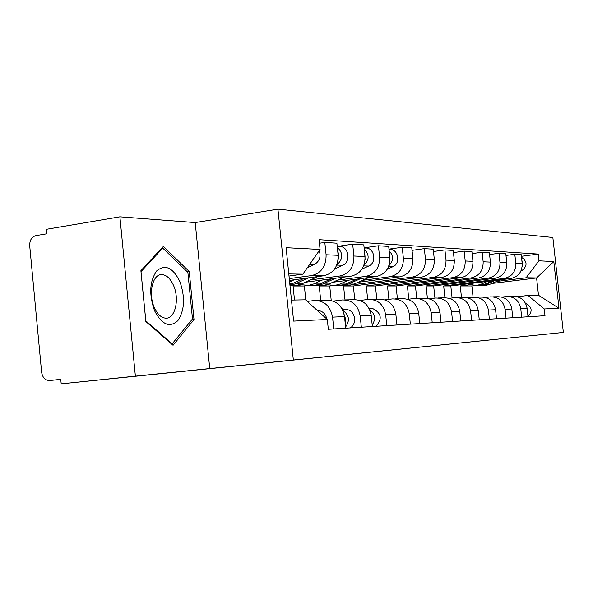 <?xml version="1.0" encoding="UTF-8"?>
<svg xmlns="http://www.w3.org/2000/svg" width="593" height="593" viewBox="0 0 593 593"><rect width="100%" height="100%" fill="white"/><g stroke="black" fill="none" stroke-linecap="round" stroke-linejoin="round"><path stroke-width="0.89" d="M119.905 216.816L135.382 376.155L61.198 383.856L563.35 332.428L552.854 237.489L277.932 209.144L195.216 222.575L119.905 216.816L46.536 229.276L46.966 233.761L35.928 235.614C31.688 236.874 29.613 240.239 29.702 245.71L41.629 372.285C42.57 377.682 45.231 380.424 49.619 380.513L60.775 379.424M135.382 376.155L563.35 332.428M61.198 383.856L60.768 379.335L49.619 380.513M452.088 297.968L450.799 285.952L510.921 278.465C518.534 276.701 522.292 271.72 522.188 263.514L521.217 254.664L514.806 254.264L515.784 263.233C515.888 271.535 512.1 276.583 504.406 278.369L443.668 285.952L444.935 297.768M501.93 297.071L506.385 296.544C514.264 296.433 519.053 300.443 520.743 308.575L527.095 308.293C525.42 300.258 520.684 296.3 512.886 296.411L508.764 296.493M527.095 308.293L528.022 316.766M505.985 255.442L514.806 254.264M520.743 308.575L521.684 317.159M434.943 298.101L433.653 285.959L495.237 278.236C503.042 276.42 506.896 271.283 506.785 262.832L505.792 253.7L498.972 253.278L499.981 262.529C500.084 271.09 496.2 276.294 488.313 278.139L426.085 285.959L427.397 298.323M512.775 317.722L511.818 308.983C510.099 300.703 505.243 296.626 497.253 296.737L492.783 296.826M489.581 254.538L498.972 253.278M485.519 297.449L490.344 296.878C498.424 296.767 503.331 300.903 505.073 309.294L506.037 318.144M416.753 298.361L415.441 285.959L478.558 277.998C486.564 276.123 490.515 270.823 490.404 262.099L489.381 252.685L482.116 252.233L483.154 261.772C483.265 270.616 479.277 275.99 471.183 277.895L407.391 285.967L408.792 299.176M496.549 318.738L495.57 309.724C493.806 301.177 488.825 296.967 480.626 297.078L475.771 297.182M472.11 253.582L482.116 252.233M468.025 297.864L473.266 297.234C481.56 297.115 486.594 301.392 488.38 310.05L489.373 319.19M397.421 298.813L396.065 285.967L460.791 277.739C469.004 275.804 473.058 270.326 472.94 261.32L471.895 251.595L464.141 251.113L465.201 260.972C465.32 270.111 461.221 275.663 452.919 277.628L387.488 285.967L388.897 299.346M479.263 319.82L478.255 310.51C476.438 301.689 471.324 297.33 462.911 297.449L457.633 297.56M453.445 252.574L464.141 251.113M449.353 298.301L455.061 297.612C463.57 297.493 468.744 301.911 470.583 310.858L471.598 320.302M376.807 299.243L375.413 285.974L441.815 277.472C450.25 275.463 454.408 269.8 454.297 260.483L453.215 250.431L444.928 249.912L446.018 260.119C446.136 269.57 441.933 275.315 433.401 277.346L366.259 285.974L367.675 299.495M460.791 320.976L459.76 311.347C457.892 302.23 452.637 297.723 443.994 297.842L438.242 297.96M433.468 251.491L444.928 249.912M429.369 298.776L435.603 298.02C444.342 297.901 449.657 302.467 451.547 311.725L452.592 321.495M354.77 299.628L353.346 285.982L421.512 277.176C430.184 275.1 434.454 269.237 434.335 259.593L433.224 249.186L424.336 248.63L425.463 259.2C425.581 268.992 421.26 274.937 412.491 277.05L351.768 284.914M441.022 322.221L439.954 312.252C438.034 302.801 432.638 298.146 423.758 298.264L417.472 298.398M412.039 250.35L424.336 248.63M407.947 299.28L414.759 298.449C423.743 298.331 429.213 303.06 431.155 312.652L432.23 322.77M347.402 285.485L343.555 285.982L345 299.888M358.068 282.29L399.741 276.864C408.651 274.707 413.039 268.636 412.921 258.637L411.772 247.852L402.217 247.259L403.381 258.214C403.507 268.37 399.059 274.537 390.046 276.723L362.449 280.333M331.228 300.518L329.723 285.982L332.777 285.589M419.807 323.548L418.71 313.215C416.731 303.423 411.179 298.59 402.047 298.716L395.168 298.865M388.986 249.119L402.217 247.259M384.901 299.836L392.381 298.916C401.624 298.79 407.243 303.698 409.244 313.645L410.356 324.141M323.17 285.47L319.219 285.989L320.702 300.414M327.796 284.862L325.26 285.196M332.777 282.253L376.325 276.523C385.494 274.292 390.009 267.984 389.883 257.607L388.697 246.414L378.401 245.776L379.602 257.147C379.735 267.695 375.161 274.107 365.881 276.375L337.491 280.126M305.81 300.088L304.365 285.989L308.375 285.463M396.984 324.979L395.85 314.253C393.811 304.09 388.096 299.072 378.705 299.206L371.159 299.361M364.117 247.815L378.401 245.776M360.062 300.436L368.29 299.421C377.8 299.287 383.589 304.387 385.65 314.72L386.799 325.616M301.385 284.892L293.068 285.996L294.506 300.021M305.477 282.224L351.078 276.16C360.514 273.84 365.162 267.287 365.029 256.502L363.813 244.865L352.679 244.175L353.917 256.006C354.058 266.969 349.344 273.64 339.789 275.997L310.562 279.903M372.36 326.528L371.188 315.38C369.091 304.809 363.205 299.598 353.532 299.732L345.23 299.902M334.689 268.896L342.65 265.264C351.597 261.728 348.439 245.443 339.04 246.547L337.224 246.443L352.679 244.175M333.199 301.096L342.28 299.962C352.072 299.828 358.031 305.136 360.166 315.876L361.345 327.217M289.451 280.385L323.771 275.767C333.496 273.351 338.284 266.524 338.143 255.301L336.883 243.189L324.816 242.433L326.091 254.76C326.239 266.183 321.384 273.128 311.54 275.597L289.265 278.599M345.712 328.196L344.503 316.588C342.339 305.588 336.268 300.162 326.306 300.295L317.151 300.488M319.427 243.226L324.816 242.433M307.278 301.407L314.105 300.547C324.201 300.414 330.345 305.936 332.547 317.136L333.77 328.945M304.365 285.989L293.068 285.996M329.723 285.982L319.219 285.989M353.346 285.982L343.555 285.982M375.413 285.974L366.259 285.974M396.065 285.967L387.488 285.967M415.441 285.959L407.391 285.967M433.653 285.959L426.085 285.959M450.799 285.952L443.668 285.952M473.088 297.256L471.865 285.952L474.43 285.633M491.73 283.491L536.591 277.947L526.087 277.776L496.549 281.445M469.582 284.796L460.242 285.952L461.487 297.478M471.865 285.952L460.242 285.952M517.37 296.715L528.029 295.455L538.488 295.255L536.591 277.947L553.818 261.565L558.977 308.234L544.255 308.953L528.029 295.455M291.467 300.08L305.506 299.806L327.306 319.471L328.322 329.285L544.997 315.698L544.255 308.953M327.306 319.471L293.617 321.102L286.108 247.689L320.072 249.445L302.875 274.159L288.791 273.929M526.087 277.776L538.955 260.794L538.214 254.071L319.064 239.676L320.072 249.445M538.955 260.794L553.818 261.565M277.932 209.144L293.327 359.899M195.216 222.575L209.744 368.572M145.856 321.547L173.052 345.304L194.007 319.583L189.241 271.527L163.32 246.473L140.897 270.697L145.856 321.547M289.006 276.041L302.875 274.159M521.395 256.287L538.214 254.071M558.977 308.234L538.488 295.255M187.299 271.809L189.241 271.527M191.754 319.864L194.007 319.583M526.866 306.87L527.592 312.808M525.635 303.423C532.04 306.737 532.833 311.125 528 316.58M478.351 285.544L481.605 285.544L485.993 284.403L495.385 280.4M481.976 285.544L485.207 285.552L489.573 284.41L500.499 279.763M520.913 271.075L521.833 270.69C527.555 265.998 527.444 261.52 521.506 257.251M522.166 266.798L522.759 263.455L521.825 260.216M476.624 285.544L479.878 285.544L484.281 284.395L492.946 280.704M467.462 283.877L476.201 285.544L480.626 284.388L487.735 281.349M179.879 281.579C172.911 267.562 165.21 263.974 156.767 270.831C149.584 281.171 148.85 294.476 154.565 310.739C161.978 324.823 169.768 328.099 177.922 320.561C184.653 310.154 185.305 297.16 179.879 281.579M173.549 285.478C170.317 278.28 166.27 274.655 161.407 274.603C152.46 274.47 148.117 294.084 154.328 307.537C157.419 314.26 161.222 317.804 165.736 318.174C175.135 319.004 179.731 299.146 173.549 285.478M172.155 343.851L145.819 320.82L141.008 271.609L162.734 248.119L187.877 272.365L192.495 318.952L172.155 343.851L171.473 343.925M161.644 248.289L162.734 248.119M339.352 285.478L343.236 285.478L348.476 284.04L360.64 278.591M345.059 285.478L348.921 285.485L354.132 284.054L368.727 277.524M387.244 269.244L392.751 266.776C401.194 263.514 398.222 248.43 389.356 249.445L389.015 249.423M388.956 265.664C393.619 260.735 393.693 255.783 389.164 250.802M336.624 285.478L340.523 285.478L345.778 284.032L356.778 279.095M327.188 284.67L334.697 285.478L339.989 284.017L348.506 280.185M389.964 258.778L389.645 255.383M371.092 314.564L371.715 320.39M368.868 308.019L373.138 308.775C381.484 313.252 382.418 319.093 375.94 326.298M369.758 309.82C375.184 314.016 375.999 319.071 372.196 324.986M313.467 285.463L317.463 285.47L322.851 283.973L335.542 278.228M319.62 285.47L323.578 285.47L328.937 283.988L344.259 277.072M362.026 269.044L368.661 266.049C377.348 262.655 374.287 246.999 365.162 248.052L364.139 247.993M363.939 265.271C369.409 259.964 369.521 254.582 364.258 249.127M310.532 285.463L314.535 285.463L319.938 283.965L331.376 278.784M300.251 284.529L308.249 285.463L313.697 283.943L322.459 279.963M365.11 259.475L364.665 253.011M344.214 314.683L345.46 318.619L345.148 322.755M342.013 308.753L347.268 309.687C355.281 310.673 357.416 324.097 350.152 327.914M342.895 310.495C349.188 314.957 350.085 320.465 345.586 327.002M289.962 285.411L295.195 283.899L308.464 277.828M292.186 285.455L296.263 285.455L301.77 283.914L317.885 276.56M336.876 264.804C343.258 259.111 343.406 253.285 337.313 247.325M289.895 284.722L303.964 278.436M289.606 281.89L294.313 279.733M338.121 259.749L338.855 255.205L337.676 250.809M317.144 310.302L319.249 310.68C323.304 311.666 325.816 314.438 326.78 318.997M307.374 267.688L314.475 264.411C319.538 261.313 321.132 256.717 319.264 250.609M311.54 275.597L323.771 275.767M339.789 275.997L351.078 276.16M365.881 276.375L376.325 276.523M390.046 276.723L399.741 276.864M412.491 277.05L421.512 277.176M433.401 277.346L441.815 277.472M452.919 277.628L460.791 277.739M471.183 277.895L478.558 277.998M488.313 278.139L495.237 278.236M504.406 278.369L510.921 278.465M360.166 315.876L371.188 315.38M385.65 314.72L395.85 314.253M409.244 313.645L418.71 313.215M431.155 312.652L439.954 312.252M451.547 311.725L459.76 311.347M470.583 310.858L478.255 310.51M488.38 310.05L495.57 309.724M505.073 309.294L511.818 308.983M332.547 317.136L344.503 316.588M353.917 256.006L365.029 256.502M379.602 257.147L389.883 257.607M403.381 258.214L412.921 258.637M425.463 259.2L434.335 259.593M446.018 260.119L454.297 260.483M465.201 260.972L472.94 261.32M483.154 261.772L490.404 262.099M499.981 262.529L506.785 262.832M515.784 263.233L522.188 263.514M326.091 254.76L338.143 255.301M485.993 284.403L489.573 284.41M521.106 270.667L521.833 270.69M480.626 284.388L484.281 284.395M348.476 284.04L354.132 284.054M388.578 266.65L392.751 266.776M339.989 284.017L345.778 284.032M373.138 308.775L369.335 308.909M322.851 283.973L328.937 283.988M363.694 265.901L368.661 266.049M313.697 283.943L319.938 283.965M347.268 309.687L342.591 309.857M295.195 283.899L301.77 283.914M336.765 265.086L342.65 265.264M289.807 283.884L292.045 283.891M319.249 310.68L317.626 310.739M309.754 264.263L314.475 264.411M481.605 285.544L485.207 285.552M476.201 285.544L479.878 285.544M160.295 274.767L161.407 274.603M343.236 285.478L348.921 285.485M334.697 285.478L340.523 285.478M317.463 285.47L323.578 285.47M308.249 285.463L314.535 285.463M289.97 285.455L296.263 285.455"/></g></svg>
